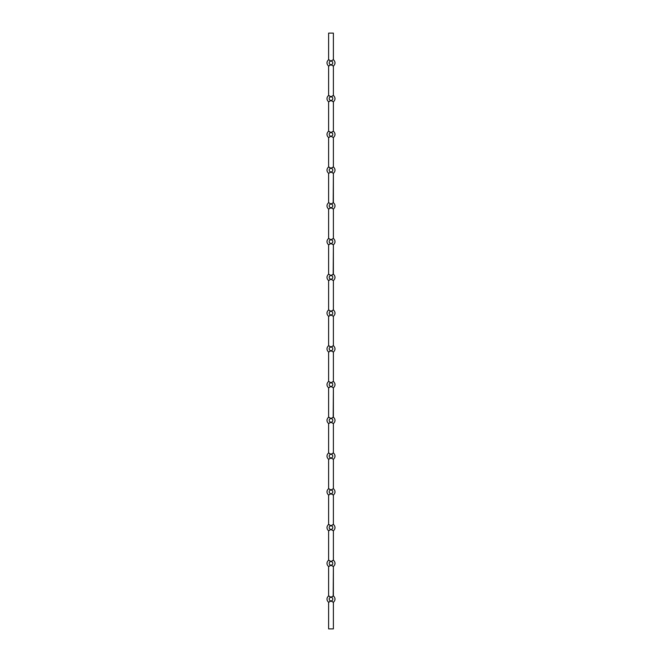 <?xml version="1.0" encoding="UTF-8"?>
<svg xmlns="http://www.w3.org/2000/svg" width="662" height="662" viewBox="0 0 662 662"><rect width="100%" height="100%" fill="white"/><g stroke="black" fill="none" stroke-linecap="round" stroke-linejoin="round"><path stroke-width="0.99" d="M328.815 602.246L331.149 600.889L333.383 602.346L333.383 628.9L328.617 628.9L328.617 602.346L330.851 600.889L328.617 602.346L328.617 628.9L333.383 628.9L333.383 602.346L330.851 600.889A1.787 1.787 0 0 1 329.213 599.11A1.787 1.787 0 0 1 330.851 597.331L333.383 595.874L333.383 566.598L330.851 565.141A1.787 1.787 0 0 1 329.213 563.362A1.787 1.787 0 0 1 330.851 561.583L333.383 560.126L333.383 530.85L330.851 529.393A1.787 1.787 0 0 1 329.213 527.614A1.787 1.787 0 0 1 330.851 525.835L333.383 524.378L333.383 495.102L330.851 493.645A1.787 1.787 0 0 1 329.213 491.866A1.787 1.787 0 0 1 330.851 490.087L333.383 488.63L333.383 459.354L330.851 457.897A1.787 1.787 0 0 1 329.213 456.118A1.787 1.787 0 0 1 330.851 454.339L333.383 452.882L333.383 423.606L330.851 422.149A1.787 1.787 0 0 1 329.213 420.37A1.787 1.787 0 0 1 330.851 418.591L333.383 417.134L333.383 387.858L330.851 386.401A1.787 1.787 0 0 1 329.213 384.622A1.787 1.787 0 0 1 330.851 382.843L333.383 381.386L333.383 352.11L330.851 350.653A1.787 1.787 0 0 1 329.213 348.874A1.787 1.787 0 0 1 330.851 347.095L333.383 345.638L333.383 316.362L330.851 314.905A1.787 1.787 0 0 1 329.213 313.126A1.787 1.787 0 0 1 330.851 311.347L333.383 309.89L333.383 280.614L330.851 279.157A1.787 1.787 0 0 1 329.213 277.378A1.787 1.787 0 0 1 330.851 275.599L333.383 274.142L333.383 244.866L330.851 243.409A1.787 1.787 0 0 1 329.213 241.63A1.787 1.787 0 0 1 330.851 239.851L333.383 238.394L333.383 209.118L330.851 207.661A1.787 1.787 0 0 1 329.213 205.882A1.787 1.787 0 0 1 330.851 204.103L333.383 202.646L333.383 173.37L330.851 171.913A1.787 1.787 0 0 1 329.213 170.134A1.787 1.787 0 0 1 330.851 168.355L333.383 166.898L333.383 137.622L330.851 136.165A1.787 1.787 0 0 1 329.213 134.386A1.787 1.787 0 0 1 330.851 132.607L333.383 131.15L333.383 101.874L330.851 100.417A1.787 1.787 0 0 1 329.213 98.638A1.787 1.787 0 0 1 330.851 96.859L333.383 95.402L333.383 66.126L330.851 64.669A1.787 1.787 0 0 1 329.213 62.89A1.787 1.787 0 0 1 330.851 61.111L333.383 59.654L333.383 33.1L328.617 33.1L328.617 59.654L330.851 61.111L329.709 60.259M331.53 493.968L333.383 495.102L333.383 524.378L331.149 525.835L328.617 524.378L328.617 495.102L331 493.653L328.617 495.102L328.617 524.378L330.851 525.835A1.787 1.787 0 0 0 329.213 527.614A1.787 1.787 0 0 0 330.851 529.393L328.617 530.85L328.617 560.126L330.851 561.583L328.617 560.126L328.617 530.85L330.851 529.393L333.383 530.85L333.383 560.126L331.149 561.583L328.815 560.226M331.53 422.472L333.383 423.606L333.383 452.882L331.149 454.339A1.787 1.787 0 0 1 332.787 456.118A1.787 1.787 0 0 1 331.149 457.897L328.617 459.354L328.617 488.63L330.851 490.087L328.617 488.63L328.617 459.354L330.851 457.897L333.383 459.354L333.383 488.63L331.149 490.087L328.815 488.73M331.91 417.987L331.149 418.591A1.787 1.787 0 0 1 332.787 420.37A1.787 1.787 0 0 1 331.149 422.149L328.617 423.606L328.617 452.882L330.851 454.339L328.617 452.882L328.617 423.606L330.851 422.149L333.383 423.606C335.543 421.446 335.543 419.294 333.383 417.134L331.149 418.591L328.617 417.134L329.709 417.739L328.617 417.134L328.617 387.858L328.617 417.134C326.457 419.294 326.457 421.446 328.617 423.606L328.617 423.606M331.53 350.976L333.383 352.11L333.383 381.386L331.149 382.843L328.617 381.386L328.617 352.11L331 350.661L328.617 352.11L328.617 381.386L330.851 382.843A1.787 1.787 0 0 0 329.213 384.622A1.787 1.787 0 0 0 330.851 386.401L328.617 387.858L330.851 386.401L333.383 387.858L333.185 417.234M331.53 279.48L333.383 280.614L333.383 309.89L331.149 311.347A1.787 1.787 0 0 1 332.787 313.126A1.787 1.787 0 0 1 331.149 314.905L328.617 316.362L328.617 345.638L330.851 347.095L328.617 345.638L328.617 316.362L330.851 314.905L333.383 316.362L333.383 345.638L331.149 347.095L328.815 345.738L330.851 347.095A1.787 1.787 0 0 0 329.213 348.874A1.787 1.787 0 0 0 330.851 350.653L333.383 352.11C335.543 349.95 335.543 347.798 333.383 345.638L333.185 345.738M330.479 275.284L330.851 275.599A1.787 1.787 0 0 0 329.213 277.378A1.787 1.787 0 0 0 330.851 279.157L328.617 280.614L328.617 309.89L330.851 311.347L328.617 309.89L328.617 280.614L330.851 279.157L333.383 280.614C335.543 278.454 335.543 276.302 333.383 274.142L331.149 275.599L328.617 274.142L329.709 274.747L328.617 274.142L328.617 244.866L328.617 274.142C326.457 276.302 326.457 278.454 328.617 280.614L328.617 280.614M331.53 207.984L333.383 209.118L333.383 238.394L331.149 239.851A1.787 1.787 0 0 1 332.787 241.63A1.787 1.787 0 0 1 331.149 243.409L328.617 244.866L330.851 243.409L333.383 244.866L333.185 274.242M331.91 203.499L331.149 204.103A1.787 1.787 0 0 1 332.787 205.882A1.787 1.787 0 0 1 331.149 207.661L328.617 209.118L328.617 238.394L330.851 239.851L328.617 238.394L328.617 209.118L330.851 207.661L333.383 209.118C335.543 206.958 335.543 204.806 333.383 202.646L331.149 204.103L328.617 202.646L329.709 203.251L328.617 202.646L328.617 173.37L328.617 202.646C326.457 204.806 326.457 206.958 328.617 209.118L328.617 209.118M328.815 173.27L331.149 171.913L333.383 173.37L333.185 202.746M331.53 100.74L333.383 101.874L333.383 131.15L331.149 132.607L328.617 131.15L328.617 101.874L331 100.425L328.617 101.874L328.617 131.15L330.851 132.607A1.787 1.787 0 0 0 329.213 134.386A1.787 1.787 0 0 0 330.851 136.165L328.617 137.622L328.617 166.898L330.851 168.355L328.617 166.898L328.617 137.622L330.851 136.165L333.383 137.622L333.383 166.898L331.149 168.355L328.815 166.998M328.815 66.026L331 64.677L328.617 66.126L328.617 95.402L330.851 96.859L328.617 95.402L328.617 66.126L330.851 64.669L333.383 66.126L333.383 95.402L331.149 96.859L328.815 95.502M330.851 600.889A1.787 1.787 0 0 1 329.213 599.11A1.787 1.787 0 0 1 330.851 597.331L328.617 595.874L328.617 566.598L330.851 565.141L328.617 566.598L328.617 595.874L331.149 597.331A1.787 1.787 0 0 1 332.787 599.11A1.787 1.787 0 0 1 331.149 600.889L333.383 602.346C335.543 600.186 335.543 598.034 333.383 595.874L331.149 597.331A1.787 1.787 0 0 1 332.787 599.11A1.787 1.787 0 0 1 331.149 600.889L331.149 600.889M331.53 64.992L333.383 66.126C335.543 63.966 335.543 61.814 333.383 59.654L333.383 33.1L328.617 33.1L328.617 59.654L329.353 60.052L328.815 59.754M330.851 64.669L330.851 64.669A1.787 1.787 0 0 1 329.213 62.89A1.787 1.787 0 0 1 330.851 61.111L331.149 61.111A1.787 1.787 0 0 1 332.787 62.89A1.787 1.787 0 0 1 331.149 64.669A1.787 1.787 0 0 0 332.787 62.89A1.787 1.787 0 0 0 331.149 61.111L331.521 60.788M330.479 96.544L329.709 96.007M330.09 96.255L330.851 96.859A1.787 1.787 0 0 0 329.213 98.638A1.787 1.787 0 0 0 330.851 100.417L330.09 101.021L331.149 100.417L333.383 101.874C335.543 99.714 335.543 97.562 333.383 95.402L333.185 95.502M330.479 132.292L328.815 131.25M331.53 136.488L333.383 137.622C335.543 135.462 335.543 133.31 333.383 131.15L333.185 131.25M330.479 168.04L329.709 167.503M331.53 172.236L333.383 173.37C335.543 171.21 335.543 169.058 333.383 166.898L333.185 166.998M330.851 171.913L330.851 171.913A1.787 1.787 0 0 1 329.213 170.134A1.787 1.787 0 0 1 330.851 168.355L330.09 167.751M330.479 203.788L329.709 203.251M330.479 239.536L328.617 238.394C326.457 240.554 326.457 242.706 328.617 244.866L328.617 244.866M331.91 239.247L330.851 239.851L329.709 238.999M331.53 243.732L333.383 244.866C335.543 242.706 335.543 240.554 333.383 238.394L333.185 238.494M330.479 311.032L328.617 309.89C326.457 312.05 326.457 314.202 328.617 316.362L328.617 316.362M331.91 310.743L330.851 311.347L329.709 310.495M331.53 315.228L333.383 316.362C335.543 314.202 335.543 312.05 333.383 309.89L333.185 309.99M330.851 350.653L330.09 351.257L331 350.661M330.479 382.528L328.617 381.386C326.457 383.546 326.457 385.698 328.617 387.858L328.617 387.858M331.53 386.724L333.383 387.858C335.543 385.698 335.543 383.546 333.383 381.386L333.185 381.486M330.479 418.276L329.709 417.739M330.479 454.024L328.617 452.882C326.457 455.042 326.457 457.194 328.617 459.354L328.617 459.354M331.91 453.735L330.851 454.339L329.709 453.487M331.53 458.22L333.383 459.354C335.543 457.194 335.543 455.042 333.383 452.882L333.185 452.982M330.479 489.772L329.709 489.235M328.815 495.002L331.149 493.645L333.383 495.102C335.543 492.942 335.543 490.79 333.383 488.63L333.185 488.73M330.851 493.645L330.851 493.645A1.787 1.787 0 0 1 329.213 491.866A1.787 1.787 0 0 1 330.851 490.087L330.09 489.483M329.709 524.983L328.617 524.378L329.709 524.983M331.53 529.716L333.383 530.85C335.543 528.69 335.543 526.538 333.383 524.378L333.185 524.478M330.479 561.268L329.709 560.731M331.53 565.464L333.383 566.598L333.185 595.974M328.815 566.498L331.149 565.141L333.383 566.598C335.543 564.438 335.543 562.286 333.383 560.126L333.185 560.226M330.851 565.141L330.851 565.141A1.787 1.787 0 0 1 329.213 563.362A1.787 1.787 0 0 1 330.851 561.583L330.09 560.979M329.709 596.479L328.617 595.874L329.709 596.479M331.91 596.727L331.149 597.331M328.815 595.974L329.353 596.272M331.91 560.979L331.149 561.583A1.787 1.787 0 0 1 332.787 563.362A1.787 1.787 0 0 1 331.149 565.141A1.787 1.787 0 0 0 332.787 563.362A1.787 1.787 0 0 0 331.149 561.583L331.149 561.583M331.91 525.231L331.149 525.835A1.787 1.787 0 0 1 332.787 527.614A1.787 1.787 0 0 1 331.149 529.393L331.149 529.393A1.787 1.787 0 0 0 332.787 527.614A1.787 1.787 0 0 0 331.149 525.835L331.149 525.835M330.09 529.997L328.815 530.75M328.815 524.478L329.353 524.776M331.91 489.483L331.149 490.087A1.787 1.787 0 0 1 332.787 491.866A1.787 1.787 0 0 1 331.149 493.645A1.787 1.787 0 0 0 332.787 491.866A1.787 1.787 0 0 0 331.149 490.087L331.149 490.087M330.09 458.501L328.815 459.254M330.851 457.897A1.787 1.787 0 0 1 329.213 456.118A1.787 1.787 0 0 1 330.851 454.339L330.09 453.735M330.09 422.753L328.815 423.506M330.851 422.149A1.787 1.787 0 0 1 329.213 420.37A1.787 1.787 0 0 1 330.851 418.591L330.09 417.987M331.91 382.239L331.149 382.843A1.787 1.787 0 0 1 332.787 384.622A1.787 1.787 0 0 1 331.149 386.401L331.149 386.401A1.787 1.787 0 0 0 332.787 384.622A1.787 1.787 0 0 0 331.149 382.843L331.149 382.843M330.09 387.005L328.815 387.758M331.91 346.491L331.149 347.095A1.787 1.787 0 0 1 332.787 348.874A1.787 1.787 0 0 1 331.149 350.653A1.787 1.787 0 0 0 332.787 348.874A1.787 1.787 0 0 0 331.149 347.095L331.149 347.095M330.09 351.257L328.815 352.01M328.617 352.11C326.457 349.95 326.457 347.798 328.617 345.638L329.353 346.036M330.09 315.509L328.815 316.262M330.851 314.905A1.787 1.787 0 0 1 329.213 313.126A1.787 1.787 0 0 1 330.851 311.347L330.09 310.743M331.91 274.995L331.149 275.599A1.787 1.787 0 0 1 332.787 277.378A1.787 1.787 0 0 1 331.149 279.157L331.149 279.157A1.787 1.787 0 0 0 332.787 277.378A1.787 1.787 0 0 0 331.149 275.599L331.149 275.599M330.09 279.761L328.815 280.514M330.09 244.013L328.815 244.766M330.851 243.409A1.787 1.787 0 0 1 329.213 241.63A1.787 1.787 0 0 1 330.851 239.851L330.09 239.247M330.09 208.265L328.815 209.018M330.851 207.661A1.787 1.787 0 0 1 329.213 205.882A1.787 1.787 0 0 1 330.851 204.103L330.09 203.499M331.91 167.751L331.149 168.355A1.787 1.787 0 0 1 332.787 170.134A1.787 1.787 0 0 1 331.149 171.913A1.787 1.787 0 0 0 332.787 170.134A1.787 1.787 0 0 0 331.149 168.355L331.149 168.355M331.91 132.003L331.149 132.607A1.787 1.787 0 0 1 332.787 134.386A1.787 1.787 0 0 1 331.149 136.165L331.149 136.165A1.787 1.787 0 0 0 332.787 134.386A1.787 1.787 0 0 0 331.149 132.607L331.149 132.607M330.09 136.769L328.815 137.522M331.91 96.255L331.149 96.859A1.787 1.787 0 0 1 332.787 98.638A1.787 1.787 0 0 1 331.149 100.417L331.149 100.417A1.787 1.787 0 0 0 332.787 98.638A1.787 1.787 0 0 0 331.149 96.859L331.149 96.859M330.09 101.021L328.815 101.774M331.149 204.103L331.149 204.103A1.787 1.787 0 0 1 332.787 205.882A1.787 1.787 0 0 1 331.149 207.661L331 207.669M331.149 239.851L331.149 239.851A1.787 1.787 0 0 1 332.787 241.63A1.787 1.787 0 0 1 331.149 243.409L331 243.417M331.149 311.347L331.149 311.347A1.787 1.787 0 0 1 332.787 313.126A1.787 1.787 0 0 1 331.149 314.905L331 314.913M331.149 418.591L331.149 418.591A1.787 1.787 0 0 1 332.787 420.37A1.787 1.787 0 0 1 331.149 422.149L331 422.157M331.149 454.339L331.149 454.339A1.787 1.787 0 0 1 332.787 456.118A1.787 1.787 0 0 1 331.149 457.897L331 457.905M328.617 602.346C326.457 600.186 326.457 598.034 328.617 595.874M328.617 566.598C326.457 564.438 326.457 562.286 328.617 560.126M328.617 530.85C326.457 528.69 326.457 526.538 328.617 524.378M328.617 495.102C326.457 492.942 326.457 490.79 328.617 488.63M328.617 173.37C326.457 171.21 326.457 169.058 328.617 166.898M328.617 137.622C326.457 135.462 326.457 133.31 328.617 131.15M328.617 101.874C326.457 99.714 326.457 97.562 328.617 95.402M328.617 66.126C326.457 63.966 326.457 61.814 328.617 59.654"/></g></svg>
